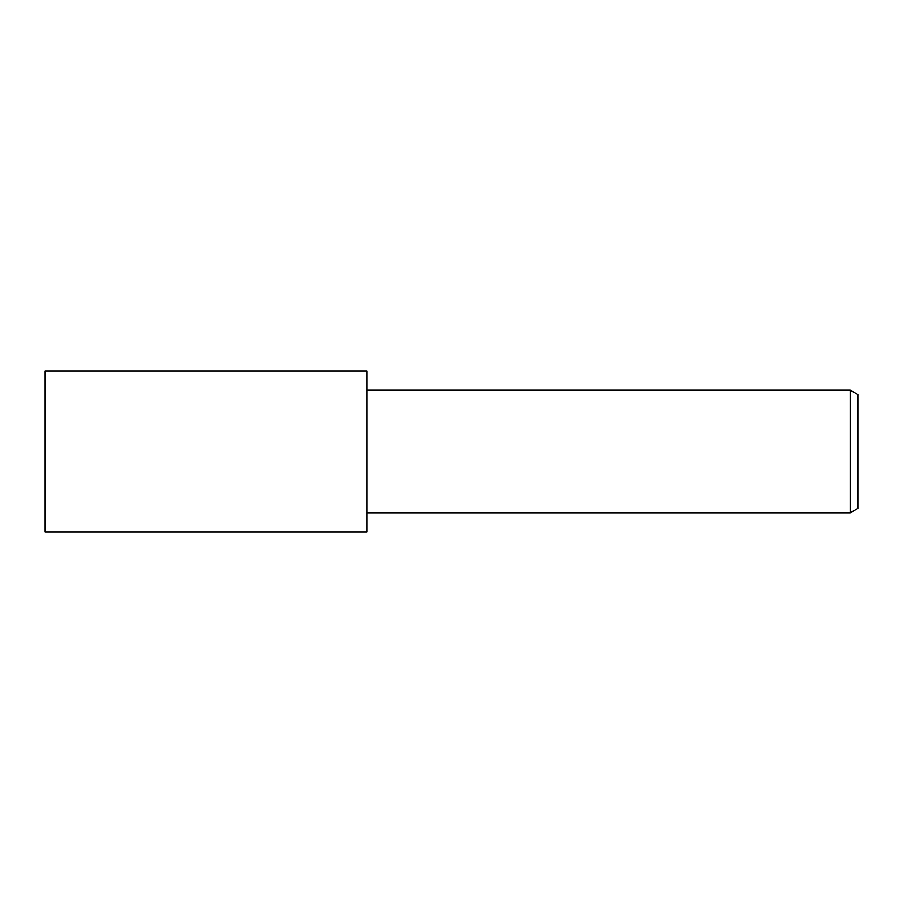 <?xml version="1.0" encoding="UTF-8"?>
<svg xmlns="http://www.w3.org/2000/svg" width="903" height="903" viewBox="0 0 903 903"><rect width="100%" height="100%" fill="white"/><g stroke="black" fill="none" stroke-linecap="round" stroke-linejoin="round"><path stroke-width="1.35" d="M366.945 532.036L45.15 532.036L45.15 370.964L366.945 370.964L366.945 532.036M850.174 512.859L850.174 390.141L857.85 394.566L857.85 508.434L850.174 512.859L366.945 512.859M366.945 390.141L850.174 390.141"/></g></svg>
